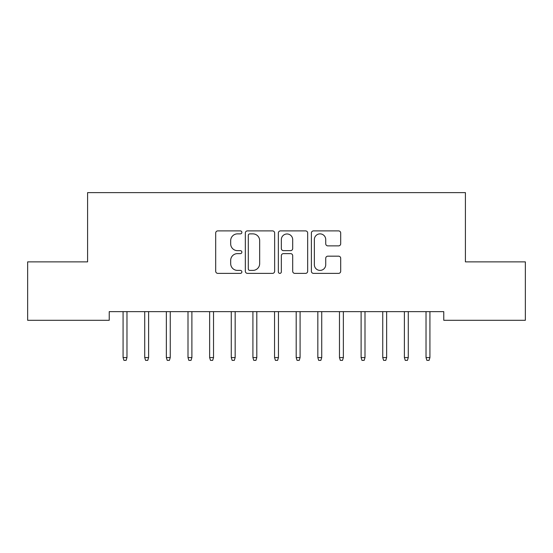 <?xml version="1.0" encoding="UTF-8"?>
<svg xmlns="http://www.w3.org/2000/svg" width="553" height="553" viewBox="0 0 553 553"><rect width="100%" height="100%" fill="white"/><g stroke="black" fill="none" stroke-linecap="round" stroke-linejoin="round"><path stroke-width="0.83" d="M241.875 232.378A1.486 1.486 0 0 0 240.389 230.891L217.827 230.891A2.122 2.122 0 0 0 215.698 233.02L215.698 271.253A2.122 2.122 0 0 0 217.827 273.376L240.389 273.376A1.486 1.486 0 0 0 241.875 271.889A1.486 1.486 0 0 0 240.389 270.403L237.472 270.403A6.795 6.795 0 0 1 230.677 263.601L230.677 260.415A6.795 6.795 0 0 1 237.472 253.62L240.389 253.62A1.486 1.486 0 0 0 241.875 252.133A1.486 1.486 0 0 0 240.389 250.647L237.472 250.647A6.795 6.795 0 0 1 230.677 243.852L230.677 240.666A6.795 6.795 0 0 1 237.472 233.871L240.389 233.871A1.486 1.486 0 0 0 241.875 232.378M338.574 245.871A2.122 2.122 0 0 0 340.696 243.742L340.696 233.02A2.122 2.122 0 0 0 338.574 230.891L313.51 230.891A2.122 2.122 0 0 0 311.387 233.02L311.387 271.253A2.122 2.122 0 0 0 313.51 273.376L338.574 273.376A2.122 2.122 0 0 0 340.696 271.253L340.696 258.292A2.122 2.122 0 0 0 338.574 256.17L327.846 256.17A2.122 2.122 0 0 0 325.724 258.292L325.724 264.721A5.682 5.682 0 0 1 320.042 270.403A5.682 5.682 0 0 1 314.36 264.721L314.36 239.553A5.682 5.682 0 0 1 320.042 233.871A5.682 5.682 0 0 1 325.724 239.553L325.724 243.742A2.122 2.122 0 0 0 327.846 245.871L338.574 245.871M443.769 311.643L109.231 311.643L109.231 320.298L27.65 320.298L27.65 261.873L87.588 261.873L87.588 192.624L465.412 192.624L465.412 261.873L525.35 261.873L525.35 320.298L443.769 320.298L443.769 311.643M274.641 233.02A2.122 2.122 0 0 0 272.518 230.891L247.454 230.891A2.122 2.122 0 0 0 245.332 233.02L245.332 271.253A2.122 2.122 0 0 0 247.454 273.376L272.518 273.376A2.122 2.122 0 0 0 274.641 271.253L274.641 233.02M280.482 230.891L305.546 230.891A2.122 2.122 0 0 1 307.668 233.02L307.668 271.253A2.122 2.122 0 0 1 305.546 273.376L294.818 273.376A2.122 2.122 0 0 1 292.696 271.253L292.696 255.742A2.122 2.122 0 0 0 290.574 253.62L283.454 253.62A2.122 2.122 0 0 0 281.332 255.742L281.332 271.889A1.486 1.486 0 0 1 279.846 273.376A1.486 1.486 0 0 1 278.359 271.889L278.359 233.02A2.122 2.122 0 0 1 280.482 230.891M249.79 233.871A1.486 1.486 0 0 0 248.304 235.357L248.304 268.917A1.486 1.486 0 0 0 249.79 270.403L252.873 270.403A6.795 6.795 0 0 0 259.668 263.601L259.668 240.666A6.795 6.795 0 0 0 252.873 233.871L249.79 233.871M292.696 239.656A5.682 5.682 0 0 0 287.014 233.974A5.682 5.682 0 0 0 281.332 239.656L281.332 248.525A2.122 2.122 0 0 0 283.454 250.647L290.574 250.647A2.122 2.122 0 0 0 292.696 248.525L292.696 239.656M126.976 357.563L126.105 360.376L123.941 360.376L123.077 357.563L126.976 357.563L126.976 311.643M123.077 357.563L123.077 311.643M148.612 357.563L147.748 360.376L145.584 360.376L144.72 357.563L148.612 357.563L148.612 311.643M144.72 357.563L144.72 311.643M170.255 357.563L169.384 360.376L167.22 360.376L166.356 357.563L170.255 357.563L170.255 311.643M166.356 357.563L166.356 311.643M191.891 357.563L191.027 360.376L188.863 360.376L187.999 357.563L191.891 357.563L191.891 311.643M187.999 357.563L187.999 311.643M213.527 357.563L212.663 360.376L210.499 360.376L209.635 357.563L213.527 357.563L213.527 311.643M209.635 357.563L209.635 311.643M235.17 357.563L234.306 360.376L232.142 360.376L231.272 357.563L235.17 357.563L235.17 311.643M231.272 357.563L231.272 311.643M256.806 357.563L255.942 360.376L253.779 360.376L252.915 357.563L256.806 357.563L256.806 311.643M252.915 357.563L252.915 311.643M278.449 357.563L277.585 360.376L275.415 360.376L274.551 357.563L278.449 357.563L278.449 311.643M274.551 357.563L274.551 311.643M300.085 357.563L299.221 360.376L297.058 360.376L296.194 357.563L300.085 357.563L300.085 311.643M296.194 357.563L296.194 311.643M321.728 357.563L320.858 360.376L318.694 360.376L317.83 357.563L321.728 357.563L321.728 311.643M317.83 357.563L317.83 311.643M343.365 357.563L342.501 360.376L340.337 360.376L339.473 357.563L343.365 357.563L343.365 311.643M339.473 357.563L339.473 311.643M365.001 357.563L364.137 360.376L361.973 360.376L361.109 357.563L365.001 357.563L365.001 311.643M361.109 357.563L361.109 311.643M386.644 357.563L385.78 360.376L383.616 360.376L382.745 357.563L386.644 357.563L386.644 311.643M382.745 357.563L382.745 311.643M408.28 357.563L407.416 360.376L405.252 360.376L404.388 357.563L408.28 357.563L408.28 311.643M404.388 357.563L404.388 311.643M429.923 357.563L429.059 360.376L426.895 360.376L426.024 357.563L429.923 357.563L429.923 311.643M426.024 357.563L426.024 311.643"/></g></svg>
